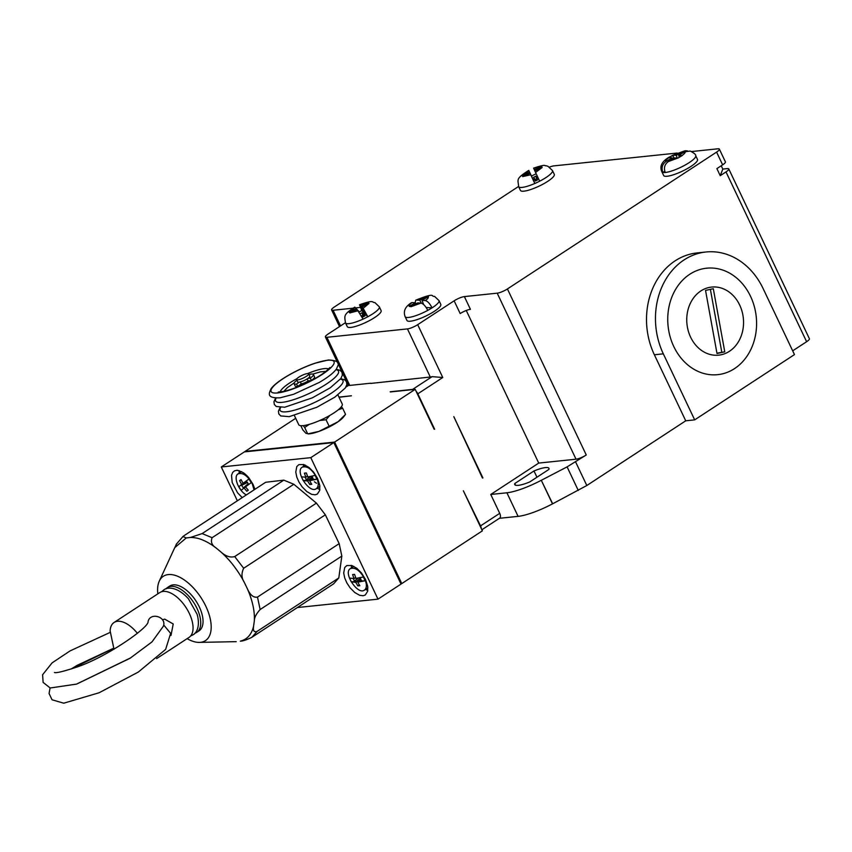 <?xml version="1.0" encoding="UTF-8"?>
<svg xmlns="http://www.w3.org/2000/svg" width="852" height="852" viewBox="0 0 852 852"><rect width="100%" height="100%" fill="white"/><g stroke="black" fill="none" stroke-linecap="round" stroke-linejoin="round"><path stroke-width="1.28" d="M110.078 632.44L70.066 650.907L52.089 662.888L42.6 674.741L43.122 682.399L50.183 687.99L76.659 684.081L130.036 658.276L152.007 641.897L163.477 626.039C166.662 616.678 150.25 611.917 148.078 621.534C149.451 627.413 104.487 658.585 74.816 667.734C62.803 671.621 55.998 673.208 54.422 672.505M162.434 619.766L164.724 619.138L173.212 623.973L170.996 635.443M156.63 658.596L189.059 637.381A26.763 13.792 -123.2 0 0 189.325 613.429A26.763 13.792 -123.2 0 0 159.761 592.587L114.093 622.461A26.763 13.792 56.8 0 1 137.406 633.334M110.11 631.119A26.763 13.792 56.8 0 1 114.093 622.461M165.884 588.934A26.763 13.792 56.8 0 1 167.429 587.571A26.763 13.792 56.8 0 1 197.004 608.413A26.763 13.792 56.8 0 1 196.737 632.354A26.763 13.792 56.8 0 1 194.863 633.228M196.737 632.354L199.038 630.853A26.763 13.792 -123.2 0 0 199.304 606.901A26.763 13.792 -123.2 0 0 169.74 586.059L167.429 587.571M187.131 638.638A38.447 19.82 -123.2 0 0 199.336 642.397A38.447 19.82 -123.2 0 0 200.476 642.333A38.447 19.82 -123.2 0 0 200.422 596.762A38.447 19.82 -123.2 0 0 159.271 581.171A38.447 19.82 -123.2 0 0 157.833 593.844M254.322 620.927C254.865 611.48 252.607 600.884 247.549 589.126C250.318 595.186 253.63 597.838 257.496 597.082L260.137 609.521C256.175 613.941 254.237 617.743 254.322 620.927L253.598 626.092C252.863 630.714 254.034 632.482 257.102 631.396L251.904 637.285C246.494 639.916 242.628 641.205 240.317 641.151C247.261 639.415 251.691 634.399 253.598 626.092M244.279 582.321C240.626 575.494 238.304 572.011 233.927 566.069C230.455 561.436 226.281 556.878 221.424 552.405C226.014 556.399 230.445 557.783 234.715 556.569L243.661 568.263C241.254 573.407 241.467 578.093 244.279 582.321L247.549 589.126M216.088 547.953C211.413 544.396 206.961 541.765 202.733 540.051C199.091 538.4 195.033 537.527 190.539 537.442L202.126 533.586L212.116 537.697C210.508 541.84 211.839 545.259 216.088 547.953L221.424 552.405M202.126 533.586L283.812 480.145L265.686 482.264L184 535.706L182.935 536.526L186.258 537.942L190.539 537.442M186.258 537.942L174.735 547.666L159.271 581.171M236.036 641.652L233.608 641.705M173.691 549.923L176.705 543.619M257.496 597.082L339.181 543.64L325.347 514.821L243.661 568.263M257.102 631.396L338.798 577.954L341.833 556.079L260.137 609.521M341.833 556.079L339.181 543.64M338.798 577.954L333.601 583.844L251.904 637.285M234.715 556.569L316.411 503.127L293.812 484.255L212.116 537.697M293.812 484.255L283.812 480.145M325.347 514.821L316.411 503.127M242.224 497.611L237.548 492.786L232.191 482.53L231.531 475.363L232.649 472.434L234.534 470.826C239.689 469.761 235.354 470.517 238.443 470.496L243.31 472.7C246.004 474.457 249.636 478.622 249.029 478.078L252.991 484.255L254.929 489.304M315.144 494.81L311.587 494.309L306.837 491.593L302.109 486.822L298.977 482.083L296.805 477.109L295.772 472.072L296.794 466.555L298.892 464.617L303.866 464.564L308.957 467.418L313.611 472.125L317.594 478.536L319.798 485.502L319.724 490.369L317.391 494.043L315.144 494.81M363.069 595.75L359.523 595.239L354.762 592.523L350.044 587.763L346.913 583.024L344.73 578.05L343.697 573.013L344.73 567.496L346.817 565.558L351.876 565.526L356.882 568.359L361.536 573.066L365.519 579.477L367.734 586.432L367.649 591.309L365.316 594.984L363.069 595.75M297.38 607.54L377.99 599.148L310.799 457.652L221.296 466.971L237.357 500.795M239.156 470.677L239.082 473.233M303.514 464.457L303.418 466.427M316.997 488.239L319.883 489.485M351.45 565.398L351.375 567.954M365.444 589.456L367.819 590.415M221.296 466.971L244.332 451.901L333.824 442.582L310.799 457.652M377.99 599.148L401.015 584.078L333.824 442.582M314.367 481.785L316.55 483.254M246.377 494.905C238.752 491.21 232.958 476.513 238.091 473.882C242.873 472.359 247.612 475.693 252.288 483.883L254.034 489.889M316.433 477.205C318.85 482.764 318.808 486.598 316.305 488.697C309.585 494.043 294.654 471.209 302.236 467.194C307.018 465.682 311.757 469.015 316.433 477.205M364.581 578.604C366.999 584.174 366.956 588.008 364.454 590.106C357.744 595.442 342.802 572.619 350.385 568.603C355.178 567.081 359.906 570.414 364.581 578.604M248.869 479.058L251.276 482.594L245.514 486.843L248.262 490.177L246.835 491.274L244.034 487.983L241.201 490.326L238.784 486.79L241.627 484.447L239.582 480.656L241.02 479.559L243.108 483.308L248.869 479.058L244.46 482.434L244.79 482.914L246.707 481.444L248.464 484.011L246.814 485.874M303.216 480.613L301.427 476.832L305.815 477.184L304.409 473.169L306.347 472.966L307.828 476.971L315.133 475.405L316.923 479.186L309.617 480.741L311.736 484.298L309.787 484.5L307.604 480.954L303.216 480.613L309.201 479.985L306.347 479.74L305.154 477.216M351.269 581.852L349.512 578.082L353.974 578.561L352.6 574.546L354.57 574.386L356.008 578.401L363.378 576.974L365.135 580.755L357.765 582.182L359.842 585.729L357.872 585.888L355.731 582.342L351.269 581.852L357.329 581.373L354.443 581.064L353.292 578.583M243.108 483.308L244.46 482.434M245.525 486.843L243.352 487.94L241.595 485.363L243.512 483.893L243.193 483.414L241.627 484.447M243.193 483.414L238.784 486.79M245.6 486.95L244.034 487.983M306.337 476.864L307.657 476.726L307.412 476.215L305.815 477.184M307.604 480.954L309.201 479.985M311.331 476.343L312.002 476.279L313.302 479.016L310.692 479.293L309.617 480.741M310.937 479.804L316.923 479.186M354.549 578.21L355.817 578.114L355.572 577.592L353.974 578.561M355.731 582.342L357.329 581.373M359.81 577.794L361.482 580.51L358.841 580.723L357.765 582.182M359.086 581.234L365.135 580.755M248.188 490.092L246.835 491.274M245.269 486.46L248.326 483.798M247.037 481.912L244.79 482.914M246.547 485.491L248.369 483.861M243.512 483.893L247.176 482.115M247.453 482.53L241.595 485.363M243.352 487.94L248.241 483.68M306.347 479.74L310.362 476.545M312.269 476.832L308.957 479.474M310.692 479.293L312.577 477.493M354.443 581.064L358.202 578.093M360.417 578.22L357.084 580.862M358.841 580.723L360.737 578.902M239.582 480.656L241.18 479.889M311.161 483.403L309.787 484.5M359.246 584.802L357.872 585.888M307.423 373.581A6.688 1.47 154.6 0 1 308.669 373.847A6.688 1.47 154.6 0 1 303.259 378.054A6.688 1.47 154.6 0 1 296.581 379.587A6.688 1.47 154.6 0 1 300.351 376.233A6.688 1.47 154.6 0 1 307.423 373.581M296.581 379.587L297.699 381.952A6.688 1.47 -25.4 0 0 299.244 382.175A6.688 1.47 -25.4 0 0 307.828 378.448A6.688 1.47 -25.4 0 0 309.787 376.211L308.669 373.847M299.244 382.175L296.549 384.039A10.703 2.354 154.6 0 1 294.078 383.666A10.703 2.354 154.6 0 1 296.911 380.29M308.999 374.55A10.703 2.354 154.6 0 1 313.408 374.486A10.703 2.354 154.6 0 1 310.288 378.075L307.828 378.448M307.157 378.895L308.136 380.94A5.357 1.171 154.6 0 1 301.267 383.922L300.33 381.941M301.267 383.922L297.667 386.393L296.549 384.039M313.408 374.486L314.537 376.85A10.703 2.354 154.6 0 1 311.406 380.429L310.288 378.075M297.667 386.393A10.703 2.354 154.6 0 1 295.197 386.031L294.078 383.666M311.406 380.429L308.136 380.94M308.946 380.812A6.688 1.47 154.6 0 1 300.362 384.54M299.755 386.031A6.688 1.47 154.6 0 1 299.542 385.839L299.286 385.285M325.922 371.376L320.395 371.866L312.812 374.092M294.142 382.953L287.454 387.564L283.759 391.398M421.367 303.163L419.738 300.245L426.192 296.464L428.46 296.592L422.006 300.373L425.255 300.564C427.534 301.065 429.802 303.493 432.081 307.849A18.733 4.122 -25.4 0 1 427.779 310.373C425.51 306.028 423.231 303.6 420.963 303.099L417.704 302.907L411.26 306.699L409.258 306.4L415.435 302.769L416.053 303.876M422.006 300.373L423.646 304.569M363.996 316.358L363.335 314.1L364.592 313.472L361.003 306.166L368.181 302.609L369.054 303.493L361.887 307.039L365.007 313.887L363.74 314.516L364.187 316.273M368.746 303.632L363.144 308.307L367.851 316.731A18.733 4.122 -25.4 0 1 363.069 319.106L357.105 309.414L349.938 312.972L349.054 312.098L356.221 308.53L356.743 309.595M535.599 180.858L534.545 179.41L533.267 180.006L530.029 173.222L522.777 176.662L522.297 175.587L529.55 172.147L533.033 179.506L534.321 178.899L535.674 180.826M522.297 175.587L522.979 176.556M538.038 177.749L536.824 178.324L537.282 180.06M541.819 167.642L534.875 170.933L534.385 169.857L541.648 166.428L542.128 167.503L535.567 172.466L539.657 181.188A18.733 4.122 -25.4 0 1 534.822 183.478L530.721 174.766L523.085 176.513M672.846 158.898L672.111 157.844L668.575 157.737L672.814 155.213L676.36 155.32L677.138 158.014M672.814 155.213L673.932 158.238M679.268 157.29L678.724 155.394L682.26 155.511L678.011 158.046L674.475 157.918L668.362 161.56C664.624 164.266 663.58 167.908 665.231 172.498A18.733 4.122 -25.4 0 1 662.877 172.413C661.216 167.844 662.26 164.202 666.008 161.475C664.997 161.156 665.902 159.91 668.713 157.737M426.192 296.464L426.628 297.657M368.181 302.609L368.511 303.759M541.648 166.428L541.968 167.567M363.74 314.516L365.061 315.836L362.814 316.955L361.365 315.687M537.229 180.091L536.6 177.823L537.793 177.248M363.815 316.454L362.792 315.421L361.78 315.922M537.165 180.113L536.611 178.867L535.184 179.538L535.748 180.794M337.946 394.955L342.238 404.008A24.09 5.293 154.6 0 1 322.759 419.12A24.09 5.293 154.6 0 1 298.722 424.669L294.43 415.616M362.792 315.421L362.015 312.769L363.335 314.1M360.258 313.642L362.015 312.769M535.184 179.538L533.597 177.291L535.876 176.215L536.6 177.823M534.321 178.899L533.597 177.291M536.611 178.867L535.876 176.215M536.824 178.324L537.548 179.932L535.269 181.018L534.545 179.41M427.779 310.373A18.733 4.122 154.6 0 1 405.158 316.678L406.947 320.458A18.733 4.122 -25.4 0 0 425.638 316.145A18.733 4.122 -25.4 0 0 440.793 304.388L439.004 300.607A18.733 4.122 154.6 0 1 432.081 307.849L426.128 307.497M363.069 319.106A18.733 4.122 154.6 0 1 345.486 322.897L347.286 326.667A18.733 4.122 -25.4 0 0 365.966 322.354A18.733 4.122 -25.4 0 0 381.121 310.597L379.332 306.827A18.733 4.122 154.6 0 1 367.851 316.731L365.007 313.887M364.592 313.472L361.759 310.629A18.733 4.122 -25.4 0 0 359.203 311.843M536.185 173.808A18.733 4.122 -25.4 0 0 531.478 176.044L533.033 179.506M533.267 180.006L534.822 183.478A18.733 4.122 154.6 0 1 518.644 186.652C518.186 179.378 515.045 179.133 528.772 170.411L529.55 172.147M664.773 171.284L662.877 172.413A18.733 4.122 154.6 0 1 661.855 171.731C659.363 166.364 661.823 161.475 669.246 157.066L685.125 150.751L687.383 150.836M338.308 409.748L342.674 408.278L341.396 406.702M319.702 420.515L326.06 419.738L329.83 415.425M303.184 425.638L304.675 427.47L309.404 424.317M409.258 306.4C408.779 305.442 409.759 304.164 412.187 302.577L415.435 302.769M412.187 302.577L411.388 302.769C405.137 306.72 403.06 311.353 405.158 316.678M419.738 300.245L416.479 300.053L425.915 296.613M415.062 302.748L415.787 300.181L416.479 300.053M363.144 308.307L361.887 307.039M361.003 306.166L359.746 304.899L367.872 302.758M361.759 310.629L359.523 304.771C375.136 299.265 371.408 302.62 374.869 302.567L379.332 306.827M356.221 308.53L354.741 307.146C342.951 314.739 344.559 315.932 345.486 322.897M522.606 175.437L528.858 170.602L531.478 176.044M530.029 173.222L530.721 174.766M534.385 169.857L533.693 168.313L541.339 166.566M518.644 186.652L520.444 190.422A18.733 4.122 -25.4 0 0 539.124 186.109A18.733 4.122 -25.4 0 0 554.279 174.351L552.49 170.581L548.017 166.321L546.1 165.725C543.842 166.278 547.687 163.456 533.618 168.121L533.693 168.313M534.875 170.933L535.567 172.466M672.963 155.202L682.463 151.688L676.36 155.32M682.463 151.688L685.125 150.751M672.111 157.844L666.008 161.475M678.724 155.394L684.827 151.762C685.828 152.082 684.923 153.339 682.111 155.501M661.855 171.731L663.644 175.501A18.733 4.122 -25.4 0 0 682.335 171.188A18.733 4.122 -25.4 0 0 697.49 159.43L695.701 155.66C696.041 154.681 694.231 153.136 690.258 151.049L684.827 151.762M345.529 414.381L338.042 421.761L319.042 431.357L307.945 433.881A21.407 4.707 154.6 0 0 319.042 431.357A21.407 4.707 154.6 0 0 338.042 421.761A21.407 4.707 154.6 0 0 343.558 416.969L345.529 414.381M342.674 408.278L345.55 414.349M326.06 419.738L328.936 425.798M304.675 427.47L307.551 433.54L305.964 433.359L302.779 429.823L300.809 425.68M338.958 397.085L351.439 395.786L339.053 397.288M434.137 429.248L415.19 389.353L390.312 391.952M691.558 151.549L717.874 148.802A8.03 1.768 154.6 0 1 719.365 149.132A8.03 1.768 154.6 0 1 716.596 152.103L507.419 288.945A8.03 1.768 154.6 0 1 497.195 293.173L464.372 296.592L470.421 309.329A8.03 1.768 -25.4 0 0 460.187 313.557L454.137 300.82L417.682 324.676A8.03 1.768 154.6 0 1 407.448 328.904L326.902 337.296A8.03 1.768 154.6 0 1 325.4 336.977A8.03 1.768 154.6 0 1 328.18 333.995L345.411 322.727M719.365 149.132L725.414 161.859A8.03 1.768 -25.4 0 1 722.634 164.841L716.883 168.611L720.238 175.682L722.805 169.079L721.229 165.767M482.434 478.004L453.807 416.639L482.914 477.961M417.682 324.676L442.763 377.5L432.113 376.648A8.03 1.768 154.6 0 1 430.292 377.021L370.716 383.432M326.902 337.296L349.735 385.413A8.03 1.768 154.6 0 1 348.575 385.349L348.34 385.296M360.321 307.434L355.614 307.923M352.941 308.2L333.1 310.266A8.03 1.768 154.6 0 1 331.609 309.947A8.03 1.768 154.6 0 1 334.389 306.965L518.57 186.471M442.763 377.5L417.821 393.816A5.357 2.758 -123.2 0 0 416.117 391.302M413.55 389.524A5.357 2.758 -123.2 0 0 412.592 389.417L432.113 376.648M417.821 393.816L434.616 429.195M390.216 391.75L412.592 389.417M415.19 389.353L334.602 442.082L245.099 451.4L295.697 418.3M349.735 385.413L370.62 383.23M507.419 288.945L586.261 454.968A8.03 1.768 154.6 0 1 576.027 459.196L538.73 463.083L466.268 310.479M464.372 296.592A8.03 1.768 -25.4 0 0 454.137 300.82M334.602 442.082L401.782 583.577L482.381 530.849L463.35 490.763L480.528 525.886A5.357 2.758 56.8 0 1 481.263 528.496M499.357 518.314L518.101 516.365A34.794 7.647 -25.4 0 0 552.49 503.862L541.286 480.272L552.66 503.788L586.815 485.512L685.732 420.803L654.368 354.773A69.576 57.627 -95.9 0 1 697.053 252.927L706.01 251.99A69.576 57.627 -95.9 0 1 763.115 288.562L794.469 354.592L694.678 419.866L663.325 353.836A69.576 57.627 -95.9 0 1 706.01 251.99M722.805 169.079L727.278 168.611A8.03 1.768 154.6 0 1 728.779 168.941A8.03 1.768 154.6 0 1 726 171.912L720.238 175.682M549.487 167.109A8.03 1.768 154.6 0 1 553.789 165.895L677.212 153.04M514.789 483.521L533.98 470.964A18.925 4.164 154.6 0 1 548.944 468.344A18.925 4.164 154.6 0 1 548.901 469.409L529.71 481.966A18.925 4.164 154.6 0 1 514.746 484.586A18.925 4.164 154.6 0 1 514.789 483.521L515.598 485.225M586.261 454.968L567.091 466.875L541.467 480.208M541.286 480.272A34.794 7.647 154.6 0 1 506.897 492.786L490.763 494.469L538.73 463.083M400.823 583.673L401.782 583.577M490.763 494.469L499.719 513.33A5.357 2.758 56.8 0 1 499.666 518.122L481.87 529.763M567.091 466.875L578.284 490.454M575.611 461.922L586.815 485.512M685.732 420.803L694.678 419.866M734.562 368.586A53.527 44.325 -95.9 0 1 667.734 319.585A53.527 44.325 -95.9 0 1 734.211 276.101A53.527 44.325 -95.9 0 1 734.562 368.586M792.679 350.832L806.62 341.716A8.03 1.768 -25.4 0 0 809.4 338.734L728.779 168.941M533.98 470.964L536.952 477.226M705.541 290.404L717.001 353.516L724.764 351.823L713.305 288.711L705.541 290.404M716.937 353.186L724.764 351.823M721.782 352.132L710.387 289.35M307.689 373.559A27.2 5.975 154.6 0 1 324.335 368.618A27.2 5.975 154.6 0 1 328.659 368.991M280.18 392.005A27.2 5.975 154.6 0 1 296.975 378.65M327.509 360.279A34.794 7.647 154.6 0 1 306.89 383.017A34.794 7.647 154.6 0 1 273.3 386.51A34.794 7.647 154.6 0 1 327.509 360.279M335.901 369.704A34.794 7.647 154.6 0 1 310.33 392.942A34.794 7.647 154.6 0 1 276.154 398.076M340.385 379.14A34.794 7.647 154.6 0 1 314.803 402.378A34.794 7.647 154.6 0 1 280.638 407.512M420.963 303.099L411.527 306.528M428.183 296.752C428.662 297.71 427.693 298.977 425.255 300.564M358.362 310.682L350.236 312.822M349.352 311.938L354.964 307.263M677.862 158.035L668.362 161.56M552.49 170.581A18.733 4.122 154.6 0 1 539.657 181.188M695.701 155.66A18.733 4.122 154.6 0 1 685.04 165.107A18.733 4.122 154.6 0 1 665.231 172.498M340.534 325.911L333.1 310.266M348.575 385.349L345.848 387.127M430.292 377.021L407.448 328.904M497.195 293.173L576.027 459.196M663.325 353.836L654.368 354.773M722.634 164.841L716.596 152.103M499.719 513.33L480.528 525.886M506.897 492.786L518.101 516.365M726 171.912L806.62 341.716M729.472 351.269A34.229 28.34 -95.9 0 1 686.744 319.937A34.229 28.34 -95.9 0 1 729.248 292.13A34.229 28.34 -95.9 0 1 729.472 351.269M190.603 636.018L192.893 634.868C195.662 633.739 200.806 627.391 197.089 614.207L188.409 598.754C177.259 586.432 167.152 586.826 163.595 590.085L161.624 591.714M163.701 624.995L170.645 633.356L165.639 649.384L138.312 672.058L99.088 692.761L63.74 703.198L52.047 699.78L49.086 693.485L50.066 687.958M71.217 668.98L113.572 648.361M130.761 657.819L76.382 684.167M113.529 648.276L77.127 665.348L71.089 669.022M113.998 649.235L110.121 630.853M199.336 642.397L236.217 641.652M176.215 544.332L182.935 536.536M241.531 471.635L238.091 473.882M305.357 465.16L302.236 467.194M319.905 486.343L316.305 488.697M353.825 566.356L350.385 568.603M367.883 587.859L364.454 590.106M329.916 367.542L325.922 371.376C320.714 375.444 313.696 379.577 304.867 383.751C296.666 387.532 289.605 390.088 283.684 391.409L278.263 392.069L279.594 392.655M328.361 359.981C336.444 360.343 339.628 362.228 337.903 365.636L336.455 368.959C333.483 373.016 327.722 377.521 319.191 382.473L293.578 394.295L280.02 397.82C265.909 398.416 269.2 392.996 271.021 388.832C276.463 380.855 298.626 368.565 315.219 363.144L328.361 359.981M336.21 369.299L340.065 370.279L341.993 372.292L342.366 375.136L340.843 378.522L330.363 387.724L312.396 397.82L284.738 407.224L276.24 406.5L274.323 404.476L273.95 401.729L275.643 398.054M340.693 378.735L344.538 379.704L346.476 381.717L346.849 384.572L345.316 387.958L334.836 397.16L316.88 407.245L289.211 416.66L280.723 415.936L278.806 413.912L278.434 411.154L280.127 407.49M439.004 300.607L434.531 296.347C430.388 296.965 437.012 291.661 415.787 300.181M325.4 336.977L348.34 385.285L346.04 386.787M331.609 309.947L339.511 326.582"/></g></svg>
